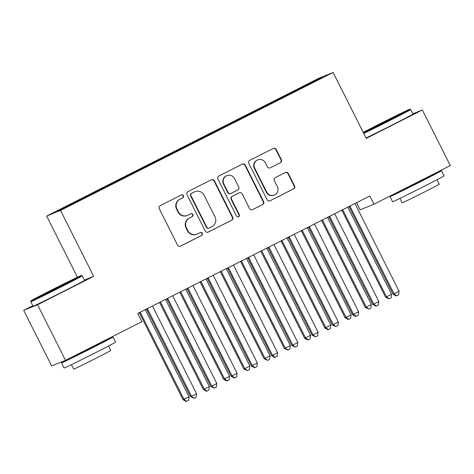 <?xml version="1.0" encoding="UTF-8"?>
<svg xmlns="http://www.w3.org/2000/svg" width="474" height="474" viewBox="0 0 474 474"><rect width="100%" height="100%" fill="white"/><g stroke="black" fill="none" stroke-linecap="round" stroke-linejoin="round"><path stroke-width="0.71" d="M183.438 195.697A1.582 1.558 68 0 0 181.335 194.986L160.218 205.68A2.263 2.228 68 0 0 159.246 208.708L177.543 245.088A2.263 2.228 68 0 0 180.547 246.107L201.669 235.412A1.582 1.558 68 0 0 202.345 233.291A1.582 1.558 68 0 0 200.241 232.586L197.51 233.966A7.24 7.128 68 0 1 187.9 230.72L186.371 227.686A7.24 7.128 68 0 1 189.482 217.999L192.213 216.618A1.582 1.558 68 0 0 192.894 214.497A1.582 1.558 68 0 0 190.791 213.786L188.059 215.166A7.24 7.128 68 0 1 178.443 211.919L176.921 208.892A7.24 7.128 68 0 1 180.025 199.198L182.757 197.818A1.582 1.558 68 0 0 183.438 195.697M187.514 215.415L187.141 215.569A7.24 7.128 68 0 1 178.07 212.074L176.541 209.04A7.24 7.128 68 0 1 179.652 199.353L182.383 197.966A1.582 1.558 68 0 0 181.264 195.021M180.185 246.249L201.29 235.566A1.582 1.558 68 0 0 200.17 232.621M196.965 234.215L196.592 234.363A7.24 7.128 68 0 1 187.52 230.868L185.998 227.84A7.24 7.128 68 0 1 189.102 218.153L191.84 216.766A1.582 1.558 68 0 0 190.72 213.821M280.389 162.724A2.263 2.228 68 0 0 281.36 159.697L276.224 149.488A2.263 2.228 68 0 0 273.22 148.475L249.762 160.348A2.263 2.228 68 0 0 248.791 163.376L267.093 199.755A2.263 2.228 68 0 0 270.097 200.775L293.554 188.901A2.263 2.228 68 0 0 294.52 185.873L288.322 173.543A2.263 2.228 68 0 0 285.318 172.53L275.281 177.608A2.263 2.228 68 0 0 274.31 180.635L277.385 186.75A6.055 5.961 68 0 1 274.333 195.057A6.055 5.961 68 0 1 266.749 192.136L254.704 168.181A6.055 5.961 68 0 1 257.755 159.88A6.055 5.961 68 0 1 265.333 162.801L267.342 166.789A2.263 2.228 68 0 0 270.346 167.808L280.01 162.878A2.263 2.228 68 0 0 280.981 159.851L275.85 149.642A2.263 2.228 68 0 0 273.208 148.481M369.809 195.981L137.738 313.462L141.88 321.698L65.536 360.347L37.57 304.746L93.668 276.354L60.524 210.456L333.098 72.475L366.242 138.372L422.334 109.974L450.3 165.574L373.956 204.217L369.809 195.981M214.402 180.784A2.263 2.228 68 0 0 211.398 179.77L187.947 191.644A2.263 2.228 68 0 0 186.975 194.672L205.272 231.051A2.263 2.228 68 0 0 208.276 232.064L231.733 220.191A2.263 2.228 68 0 0 232.704 217.169L214.402 180.784L214.029 180.938A2.263 2.228 68 0 0 211.386 179.776M218.852 175.996L242.309 164.123A2.263 2.228 68 0 1 245.313 165.136L263.615 201.521A2.263 2.228 68 0 1 262.643 204.549L252.606 209.627A2.263 2.228 68 0 1 249.597 208.613L242.178 193.86A2.263 2.228 68 0 0 239.174 192.841L232.515 196.212A2.263 2.228 68 0 0 231.543 199.24L239.269 214.603A1.582 1.558 68 0 1 238.469 216.778A1.582 1.558 68 0 1 236.485 216.014L217.886 179.024A2.263 2.228 68 0 1 218.852 175.996M60.524 210.456L46.653 216.055L319.227 78.074L333.098 72.475M90.83 194.838L90.481 194.144L57.384 211.037L63.16 208.708L86.766 196.894L300.131 88.887M90.481 194.144L99.913 189.511L100.233 189.944M111.076 184.587L110.732 183.894L99.913 189.511M110.732 183.894L120.165 179.261L120.479 179.687M131.328 174.337L130.984 173.644L120.165 179.261M130.984 173.644L140.411 169.005L140.731 169.437M151.579 164.087L151.236 163.394L140.411 169.005M151.236 163.394L160.662 158.754L160.982 159.187M171.831 153.831L171.481 153.143L160.662 158.754M171.481 153.143L180.914 148.504L181.234 148.937M192.083 143.581L191.733 142.893L180.914 148.504M191.733 142.893L201.166 138.254L201.486 138.686M212.334 133.33L211.985 132.637L201.166 138.254M211.985 132.637L221.417 128.004L221.737 128.436M232.586 123.08L232.236 122.387L221.417 128.004M232.236 122.387L241.669 117.753L241.989 118.18M252.832 112.83L252.488 112.137L241.669 117.753M252.488 112.137L261.921 107.497L262.235 107.93M273.083 102.574L272.74 101.886L261.921 107.497M272.74 101.886L282.166 97.247L282.486 97.68M293.335 92.323L292.991 91.636L282.166 97.247M292.991 91.636L316.596 79.822L322.367 77.493L300.095 88.768M294.318 91.097L294.709 91.63M316.596 79.822L316.454 80.485M274.067 101.347L274.464 101.88M253.815 111.597L254.212 112.131M233.569 121.854L233.96 122.381M213.318 132.104L213.709 132.631M193.066 142.354L193.457 142.887M172.814 152.604L173.206 153.138M152.563 162.855L152.954 163.388M132.311 173.105L132.708 173.638M112.06 183.361L112.457 183.888M91.814 193.611L92.205 194.139M356.513 202.718L360.086 209.816L373.956 204.217M422.334 109.974L412.86 113.801M32.789 305.742L23.7 310.346L37.57 304.746M23.7 310.346L51.666 365.946L65.536 360.347M77.422 277.231L46.653 216.055M79.662 199.761L79.982 200.194M93.668 276.354L84.396 280.093M207.914 232.213L231.359 220.345A2.263 2.228 68 0 0 232.331 217.317L214.029 180.938M191.555 193.362A1.582 1.558 68 0 0 190.874 195.484L206.937 227.419A1.582 1.558 68 0 0 209.04 228.13L211.919 226.673A7.24 7.128 68 0 0 215.03 216.985L204.051 195.152A7.24 7.128 68 0 0 194.435 191.905L191.182 193.516A1.582 1.558 68 0 0 190.501 195.638L190.874 195.484M208.921 228.184L208.548 228.338A1.582 1.558 68 0 1 206.563 227.573L190.501 195.638M194.98 191.662L194.607 191.81A7.24 7.128 68 0 0 194.062 192.059L194.435 191.905M191.182 193.516L194.062 192.059M252.606 209.627L262.264 204.697A2.263 2.228 68 0 0 263.236 201.669L244.94 165.29A2.263 2.228 68 0 0 242.297 164.128M239.346 192.764L238.967 192.918A2.263 2.228 68 0 0 238.801 192.995L232.142 196.366A2.263 2.228 68 0 0 231.17 199.394L238.896 214.752L239.269 214.603M238.28 216.837A1.582 1.558 68 0 0 238.896 214.752M234.476 178.55A6.055 5.961 68 0 0 226.898 175.623A6.055 5.961 68 0 0 223.841 183.93L228.089 192.367A2.263 2.228 68 0 0 231.093 193.386L237.752 190.015A2.263 2.228 68 0 0 238.724 186.987L234.476 178.55M226.898 175.623L226.519 175.777A6.055 5.961 68 0 0 223.467 184.084L223.841 183.93M230.921 193.463L230.548 193.611A2.263 2.228 68 0 1 227.71 192.521L223.467 184.084M270.346 167.808L280.01 162.878M257.755 159.88L257.382 160.028A6.055 5.961 68 0 0 254.325 168.335L254.704 168.181M274.333 195.057L273.954 195.205A6.055 5.961 68 0 1 266.376 192.284L254.325 168.335M270.097 200.775L293.175 189.049A2.263 2.228 68 0 0 294.147 186.021L287.949 173.691A2.263 2.228 68 0 0 285.301 172.536M139.291 312.674A2.305 2.269 -112 0 1 139.374 312.834L183.083 399.73L184.019 399.351L189.079 396.791L145.376 309.889A2.305 2.269 -112 0 1 145.269 309.652M140.18 312.224A2.305 2.269 -112 0 1 140.31 312.455L184.019 399.351L186.602 401.371L186.229 401.525L183.083 399.73M189.079 396.791L188.628 400.346L186.602 401.371M147.811 309.427L146.875 309.806L190.578 396.702L191.514 396.329L147.811 309.427A2.305 2.269 68 0 0 147.278 308.734L147.207 308.669M196.58 393.764L196.123 397.325L194.097 398.35L191.514 396.329L196.58 393.764L152.871 306.868A2.305 2.269 68 0 1 152.634 306.02L152.622 305.926M146.875 309.806A2.305 2.269 68 0 0 146.342 309.113L147.278 308.734M194.097 398.35L190.578 396.702M159.542 302.424A2.305 2.269 -112 0 1 159.625 302.578L203.328 389.48L204.27 389.101L209.33 386.541L165.627 299.639A2.305 2.269 -112 0 1 165.521 299.396M160.431 301.974A2.305 2.269 -112 0 1 160.562 302.205L204.27 389.101L206.854 391.121L206.474 391.275L203.328 389.48M209.33 386.541L208.88 390.096L206.854 391.121M179.788 292.174A2.305 2.269 -112 0 1 179.877 292.328L223.58 379.23L224.516 378.85L229.582 376.285L185.873 289.389A2.305 2.269 -112 0 1 185.772 289.146M180.683 291.723A2.305 2.269 -112 0 1 180.813 291.948L224.516 378.85L227.105 380.871L226.726 381.025L223.58 379.23M229.582 376.285L229.126 379.846L227.105 380.871M168.063 299.177L167.121 299.556L210.829 386.452L211.765 386.073L168.063 299.177A2.305 2.269 68 0 0 167.529 298.484L167.458 298.419M216.831 383.513L216.375 387.074L214.349 388.099L211.765 386.073L216.831 383.513L173.123 296.611A2.305 2.269 68 0 1 172.886 295.77L172.874 295.675M167.121 299.556A2.305 2.269 68 0 0 166.587 298.863L167.529 298.484M214.349 388.099L210.829 386.452M188.308 288.927L187.372 289.306L231.081 376.202L232.017 375.823L188.308 288.927A2.305 2.269 68 0 0 187.781 288.233L187.704 288.168M237.077 373.263L236.627 376.818L234.6 377.843L232.017 375.823L237.077 373.263L193.374 286.361A2.305 2.269 68 0 1 193.131 285.52L193.125 285.425M187.372 289.306A2.305 2.269 68 0 0 186.839 288.607L187.781 288.233M234.6 377.843L234.227 377.997L231.081 376.202M60.767 286.302A28.126 0.415 -26.7 0 0 81.315 275.507A28.126 0.415 -26.7 0 0 51.619 289.993A28.126 0.415 -26.7 0 0 31.071 300.777A28.126 0.415 -26.7 0 0 60.767 286.302M82.245 275.815A28.813 0.421 153.3 0 1 82.251 275.821A28.813 0.421 153.3 0 1 61.193 286.877A28.813 0.421 153.3 0 1 30.763 301.713A28.813 0.421 153.3 0 1 30.763 301.707L33.044 306.245A28.813 0.421 153.3 0 0 63.469 291.409A28.813 0.421 153.3 0 0 84.526 280.347L82.251 275.821L81.315 275.507M58.48 287.226L43.638 294.467L64.263 283.914L68.76 281.834L58.48 287.226M101.11 342.566A28.813 0.421 153.3 0 1 113.008 336.978L115.597 342.127A28.813 0.421 153.3 0 1 94.539 353.183A28.813 0.421 153.3 0 1 64.114 368.02L61.525 362.871A28.813 0.421 153.3 0 1 73.103 356.649M113.008 336.978A28.813 0.421 153.3 0 1 91.95 348.034A28.813 0.421 153.3 0 1 61.525 362.871M108.522 346.014L110.774 350.487A20.749 0.302 153.3 0 1 95.612 358.451A20.749 0.302 153.3 0 1 73.701 369.133L71.45 364.66M101.021 342.382L101.27 342.88L89.817 348.9L73.263 356.969L73.049 356.543M363.44 132.791A28.126 0.415 -26.7 0 0 389.237 120.029A28.126 0.415 -26.7 0 0 409.785 109.233A28.126 0.415 -26.7 0 0 380.089 123.72A28.126 0.415 -26.7 0 0 363.244 132.406M409.785 109.233L410.709 109.541A28.813 0.421 153.3 0 1 410.715 109.541A28.813 0.421 153.3 0 1 389.658 120.597A28.813 0.421 153.3 0 1 363.754 133.425M386.95 120.953L372.102 128.193L392.733 117.641L397.224 115.561L386.95 120.953M429.58 176.287A28.813 0.421 153.3 0 1 441.478 170.705L444.067 175.848A28.813 0.421 153.3 0 1 423.009 186.904A28.813 0.421 153.3 0 1 392.579 201.746L389.989 196.597A28.813 0.421 153.3 0 1 401.573 190.376M441.478 170.705A28.813 0.421 153.3 0 1 420.42 181.761A28.813 0.421 153.3 0 1 389.989 196.597M436.992 179.741L439.238 184.214A20.749 0.302 153.3 0 1 424.082 192.171A20.749 0.302 153.3 0 1 402.171 202.854L399.92 198.381M410.715 109.541L412.996 114.074A28.813 0.421 153.3 0 1 391.939 125.13A28.813 0.421 153.3 0 1 366.035 137.958M429.485 176.109L429.74 176.606L418.281 182.62L401.727 190.696L401.514 190.27M200.04 281.923A2.305 2.269 -112 0 1 200.129 282.077L243.832 368.979L244.768 368.6L249.834 366.035L206.125 279.139A2.305 2.269 -112 0 1 206.024 278.896M200.935 281.473A2.305 2.269 -112 0 1 201.065 281.698L244.768 368.6L247.351 370.621L243.832 368.979M249.834 366.035L249.377 369.596L247.351 370.621M220.292 271.673A2.305 2.269 -112 0 1 220.38 271.827L264.083 358.723L265.019 358.35L270.085 355.784L226.376 268.888A2.305 2.269 -112 0 1 226.276 268.645M221.186 271.223A2.305 2.269 -112 0 1 221.317 271.448L265.019 358.35L267.603 360.37L264.083 358.723M270.085 355.784L269.629 359.345L267.603 360.37M208.56 278.676L207.624 279.05L251.333 365.952L252.269 365.572L208.56 278.676A2.305 2.269 68 0 0 208.027 277.977L207.956 277.918M257.329 363.013L256.878 366.568L254.852 367.593L252.269 365.572L257.329 363.013L213.626 276.111A2.305 2.269 68 0 1 213.383 275.27L213.377 275.175M207.624 279.05A2.305 2.269 68 0 0 207.091 278.357L208.027 277.977M254.852 367.593L254.479 367.747L251.333 365.952M228.812 268.42L227.876 268.799L271.578 355.701L272.52 355.322L228.812 268.42A2.305 2.269 68 0 0 228.278 267.727L228.207 267.662M277.58 352.757L277.13 356.318L275.104 357.343L272.52 355.322L277.58 352.757L233.878 265.861A2.305 2.269 68 0 1 233.635 265.019L233.629 264.925M227.876 268.799A2.305 2.269 68 0 0 227.342 268.106L228.278 267.727M275.104 357.343L274.73 357.497L271.578 355.701M240.543 261.423A2.305 2.269 -112 0 1 240.626 261.577L284.335 348.473L285.271 348.094L290.337 345.534L246.628 258.632A2.305 2.269 -112 0 1 246.521 258.395M241.432 260.967A2.305 2.269 -112 0 1 241.568 261.198L285.271 348.094L287.854 350.12L284.335 348.473M290.337 345.534L289.881 349.095L287.854 350.12M249.063 258.17L248.127 258.549L291.83 345.451L292.772 345.072L249.063 258.17A2.305 2.269 68 0 0 248.53 257.477L248.459 257.412M297.832 342.506L297.376 346.067L295.355 347.092L292.772 345.072L297.832 342.506L254.129 255.61A2.305 2.269 68 0 1 253.886 254.763L253.88 254.668M248.127 258.549A2.305 2.269 68 0 0 247.594 257.856L247.588 257.85M295.355 347.092L291.83 345.451M260.795 251.167A2.305 2.269 -112 0 1 260.878 251.327L304.586 338.223L305.523 337.844L310.583 335.284L266.88 248.382A2.305 2.269 -112 0 1 266.773 248.139M261.684 250.716A2.305 2.269 -112 0 1 261.814 250.947L305.523 337.844L308.106 339.864L307.733 340.018L304.586 338.223M310.583 335.284L310.132 338.839L308.106 339.864M269.315 247.92L268.379 248.299L312.082 335.195L313.018 334.822L269.315 247.92A2.305 2.269 68 0 0 268.782 247.227L268.711 247.161M318.084 332.256L317.627 335.817L315.607 336.842L313.018 334.822L318.084 332.256L274.375 245.36A2.305 2.269 68 0 1 274.138 244.513L274.126 244.418M268.379 248.299A2.305 2.269 68 0 0 267.846 247.606L268.782 247.227M315.607 336.842L312.082 335.195M281.046 240.916A2.305 2.269 -112 0 1 281.129 241.07L324.838 327.972L325.774 327.593L330.834 325.028L287.131 238.132A2.305 2.269 -112 0 1 287.025 237.889M281.935 240.466A2.305 2.269 -112 0 1 282.066 240.697L325.774 327.593L328.358 329.614L327.984 329.768L324.838 327.972M330.834 325.028L330.384 328.589L328.358 329.614M289.567 237.67L288.63 238.049L332.333 324.945L333.269 324.566L289.567 237.67A2.305 2.269 68 0 0 289.033 236.976L288.962 236.911M338.335 322.006L337.879 325.567L335.853 326.592L333.269 324.566L338.335 322.006L294.627 235.104A2.305 2.269 68 0 1 294.39 234.263L294.378 234.168M288.63 238.049A2.305 2.269 68 0 0 288.097 237.356L289.033 236.976M335.853 326.592L332.333 324.945M301.298 230.666A2.305 2.269 -112 0 1 301.381 230.82L345.084 317.722L346.026 317.343L351.086 314.777L307.383 227.881A2.305 2.269 -112 0 1 307.276 227.638M302.187 230.216A2.305 2.269 -112 0 1 302.317 230.441L346.026 317.343L348.609 319.363L348.23 319.517L345.084 317.722M351.086 314.777L350.636 318.338L348.609 319.363M309.818 227.419L308.876 227.798L352.585 314.695L353.521 314.315L309.818 227.419A2.305 2.269 68 0 0 309.285 226.726L309.214 226.661M358.587 311.756L358.131 315.311L356.104 316.336L353.521 314.315L358.587 311.756L314.878 224.854A2.305 2.269 68 0 1 314.641 224.012L314.629 223.918M308.876 227.798A2.305 2.269 68 0 0 308.349 227.099L309.285 226.726M356.104 316.336L355.731 316.49L352.585 314.695M321.544 220.416A2.305 2.269 -112 0 1 321.633 220.57L365.336 307.466L366.278 307.093L371.338 304.527L327.635 217.631A2.305 2.269 -112 0 1 327.528 217.388M322.439 219.966A2.305 2.269 -112 0 1 322.569 220.191L366.278 307.093L368.861 309.113L365.336 307.466M371.338 304.527L370.881 308.088L368.861 309.113M330.07 217.169L329.128 217.542L372.837 304.444L373.773 304.065L330.07 217.169A2.305 2.269 68 0 0 329.537 216.47L329.46 216.411M378.833 301.505L378.382 305.06L376.356 306.086L373.773 304.065L378.833 301.505L335.13 214.603A2.305 2.269 68 0 1 334.887 213.762L334.881 213.667M329.128 217.542A2.305 2.269 68 0 0 328.595 216.849L329.537 216.47M376.356 306.086L375.983 306.24L372.837 304.444M341.795 210.166A2.305 2.269 -112 0 1 341.884 210.32L385.587 297.216L386.523 296.837L391.589 294.277L347.88 207.375A2.305 2.269 -112 0 1 347.78 207.138M342.69 209.715A2.305 2.269 -112 0 1 342.821 209.941L386.523 296.837L389.107 298.863L385.587 297.216M391.589 294.277L391.133 297.838L389.107 298.863M350.316 206.913L349.379 207.292L393.088 294.194L394.024 293.815L350.316 206.913A2.305 2.269 68 0 0 349.782 206.22L349.711 206.154M399.084 291.249L398.634 294.81L396.608 295.835L394.024 293.815L399.084 291.249L355.382 204.353A2.305 2.269 68 0 1 355.139 203.512L355.133 203.411M349.379 207.292A2.305 2.269 68 0 0 348.846 206.599L349.782 206.22M396.608 295.835L396.234 295.989L393.088 294.194M179.652 199.353L180.025 199.198M176.541 209.04L176.921 208.892M178.07 212.074L178.443 211.919M191.84 216.766L192.213 216.618M189.102 218.153L189.482 217.999M185.998 227.84L186.371 227.686M187.52 230.868L187.9 230.72M201.29 235.566L201.669 235.412M180.203 246.243L180.547 246.107M182.383 197.966L182.757 197.818M232.331 217.317L232.704 217.169M231.359 220.345L231.733 220.191M207.932 232.207L208.276 232.064M206.563 227.573L206.937 227.419M244.94 165.29L245.313 165.136M263.236 201.669L263.615 201.521M262.264 204.697L262.643 204.549M238.801 192.995L239.174 192.841M232.142 196.366L232.515 196.212M231.17 199.394L231.543 199.24M227.71 192.521L228.089 192.367M266.376 192.284L266.749 192.136M287.949 173.691L288.322 173.543M294.147 186.021L294.52 185.873M293.175 189.049L293.554 188.901M275.85 149.642L276.224 149.488M280.981 159.851L281.36 159.697M139.374 312.834L140.31 312.455M159.625 302.578L160.562 302.205M179.877 292.328L180.813 291.948M200.129 282.077L201.065 281.698M220.38 271.827L221.317 271.448M240.626 261.577L241.568 261.198M248.53 257.477L247.594 257.856M260.878 251.327L261.814 250.947M281.129 241.07L282.066 240.697M301.381 230.82L302.317 230.441M321.633 220.57L322.569 220.191M341.884 210.32L342.821 209.941M31.071 300.777L30.763 301.707"/></g></svg>
